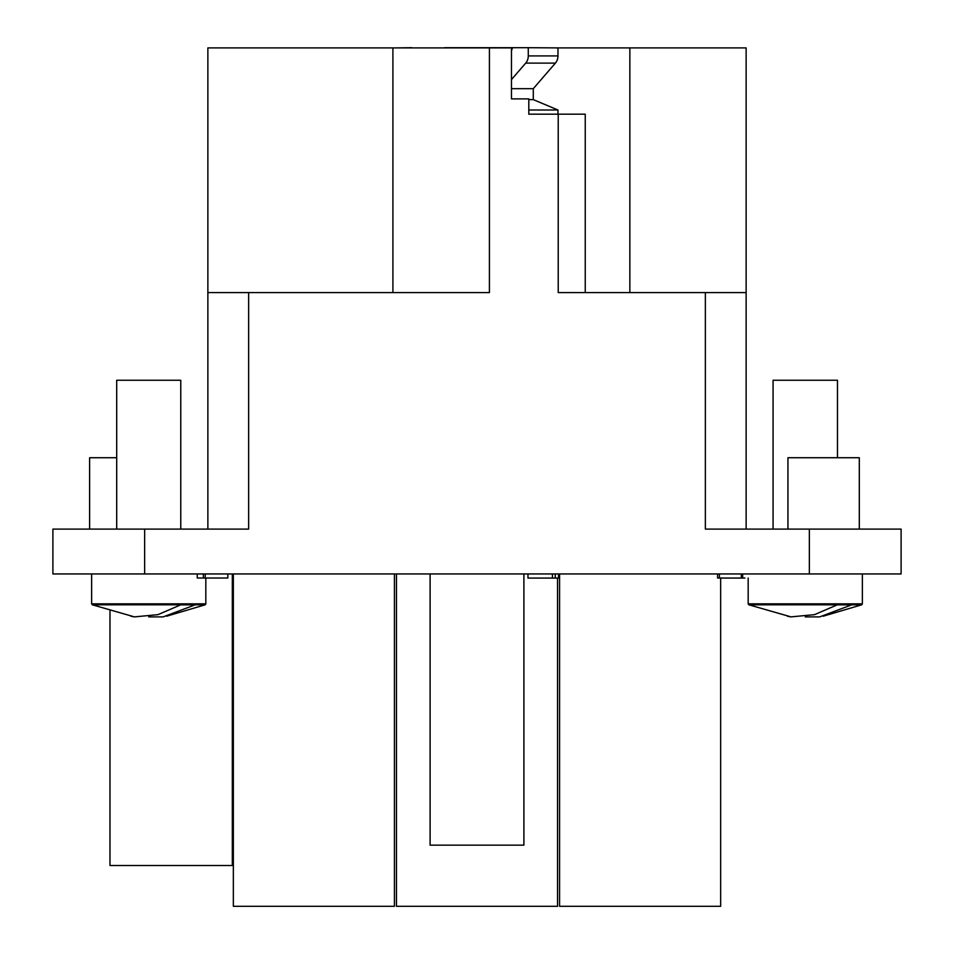 <?xml version="1.0" encoding="UTF-8"?>
<svg xmlns="http://www.w3.org/2000/svg" width="954" height="954" viewBox="0 0 954 954"><rect width="100%" height="100%" fill="white"/><g stroke="black" fill="none" stroke-linecap="round" stroke-linejoin="round"><path stroke-width="1.43" d="M458.647 845.137L513.705 845.137M523.901 573.95L523.901 845.137L430.099 845.137L430.099 573.95M394.419 906.3L394.419 573.95L394.419 906.3L233.348 906.3L233.348 573.95M720.652 578.029L720.652 906.3L559.581 906.3L559.581 573.95L559.581 906.3M557.541 578.076L557.541 906.3L396.459 906.3L396.459 573.95M528.564 47.7L490.666 47.7L528.564 47.7M490.678 47.903L471.646 47.903M585.243 292.58L585.243 114.17L528.802 114.17L528.802 98.882L511.475 98.882L511.475 47.903L512.405 47.903M411.901 47.903L444.552 47.903M396.041 47.903L411.842 47.7M511.475 79.564L525.702 63.119A10.196 8.813 -90 0 0 528.277 55.916L557.971 55.916A10.196 8.813 90 0 1 555.383 63.119L533.286 88.686L533.286 99.621L557.971 110.008L528.802 110.008M557.971 114.17L557.971 110.008M629.855 292.58L629.855 47.903L746.135 47.903L746.135 292.58L558.221 292.58L558.221 114.17M557.971 55.916L557.971 47.903L629.855 47.903M511.475 50.789L512.477 47.7L528.277 47.7L528.277 55.916M557.971 47.903L528.277 47.7M144.65 529.1L144.65 573.95L52.899 573.95L52.899 529.1L248.636 529.1L248.636 292.58L207.865 292.58L207.865 47.903L489.414 47.903L489.414 292.58L248.636 292.58M705.364 292.58L705.364 529.1L901.101 529.1L901.101 573.95L144.65 573.95M109.984 611.073L109.984 865.516L232.323 865.516L232.323 573.95M744.895 578.029L720.652 578.076M744.895 578.076L717.599 578.029L717.599 573.95M719.435 573.95L719.435 578.029M742.677 578.029L742.677 573.95M555.276 573.95L555.276 578.076L527.979 578.076L527.979 573.95M555.276 578.076L558.555 578.076L558.555 573.95M552.426 578.076L552.426 573.95M205.205 573.95L205.205 578.029L197.251 578.029L197.251 573.95M205.205 578.029L227.839 578.029L227.839 573.95M203.369 578.029L203.369 573.95M116.698 457.729L89.604 457.729L89.604 529.1M859.304 529.1L859.304 457.729L787.944 457.729L787.944 529.1M746.135 529.1L746.135 292.58L746.135 529.1M207.865 529.1L207.865 292.58M392.905 292.58L392.905 47.903M511.475 47.903L489.414 47.903M773.074 529.1L773.074 380.252L837.469 380.252L837.469 457.729M787.42 616.212L790.854 616.892L814.501 614.65L837.242 604.848L851.66 604.848L819.689 616.892L805.271 616.892M116.698 529.1L116.698 380.252L180.759 380.252L180.759 529.1M130.877 616.212L134.311 616.892L157.959 614.65L180.7 604.848L195.117 604.848L163.146 616.892L148.729 616.892M533.286 88.686L511.475 88.686M528.802 99.621L533.286 99.621M460.615 47.7L509.627 47.7L460.615 47.7M444.552 47.7L471.646 47.7M509.627 47.7L477 47.7M474.269 47.7L490.666 47.7M741.294 578.029L741.294 573.95M809.35 529.1L809.35 573.95M861.724 604.8L748.818 604.8L748.174 603.846L862.356 603.846L861.724 604.8L823.207 616.201M205.182 604.8L92.276 604.8L91.644 603.846L205.825 603.846L205.182 604.8L166.664 616.201M525.702 63.119L555.383 63.119M748.174 603.846L748.174 578.029M790.866 616.844L748.818 604.8M862.356 573.95L862.356 603.846M134.323 616.844L92.276 604.8M91.644 573.95L91.644 603.846M205.825 578.029L205.825 603.846"/></g></svg>
